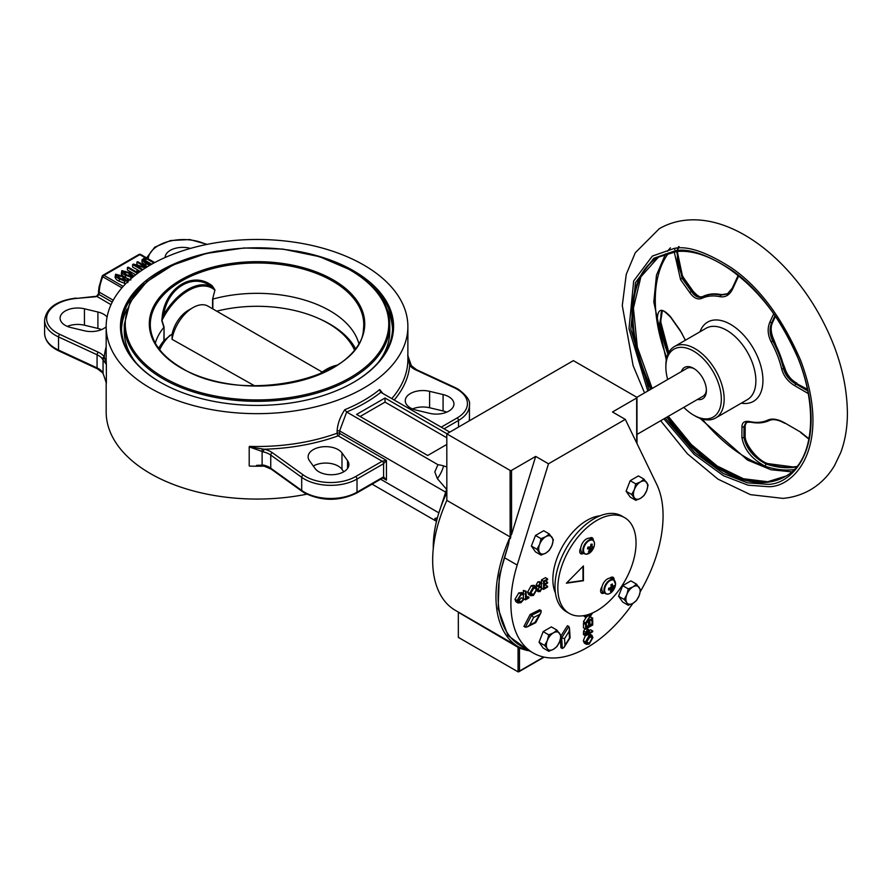 <?xml version="1.0" encoding="UTF-8"?>
<svg xmlns="http://www.w3.org/2000/svg" width="892" height="892" viewBox="0 0 892 892"><rect width="100%" height="100%" fill="white"/><g stroke="black" fill="none" stroke-linecap="round" stroke-linejoin="round"><path stroke-width="1.34" d="M699.997 331.779A45.782 26.414 60 0 1 714.358 320.016A45.782 26.414 60 0 1 730.548 324.365A45.782 26.414 60 0 1 761.835 370.113A45.782 26.414 60 0 1 746.782 403.429A45.782 26.414 60 0 1 741.285 403.162M527.752 649.833L507.961 635.539L498.126 608.612L499.33 575.753L508.552 544.231L509.566 538.199L510.28 538.612L510.848 536.772L510.146 536.36L510.09 470.385A1.004 0.58 180 0 0 511.517 470.385L535.691 456.403L511.562 534.475L510.146 536.36M615.547 584.349A7.749 4.471 -60 0 1 614.889 587.259L614.889 587.259A7.749 4.471 -60 0 1 612.726 590.995L612.726 590.995A7.749 4.471 -60 0 1 607.106 594.005A7.749 4.471 -60 0 1 604.62 589.612A7.749 4.471 -60 0 1 610.541 580.413A7.749 4.471 -60 0 1 615.547 584.349M586.668 554.144A7.749 4.471 -60 0 1 584.048 547.231A7.749 4.471 -60 0 1 591.351 540.006A7.749 4.471 -60 0 1 593.804 547.353L593.804 547.353A7.749 4.471 -60 0 1 591.652 551.089L591.652 551.089A7.749 4.471 -60 0 1 586.668 554.144M354.336 349.742A100.551 58.058 0 0 0 328.122 323.294A100.551 58.058 0 0 0 216.711 311.163M329.271 323.952L328.122 323.294L329.271 323.952A102.179 58.995 0 0 1 354.983 348.906M172.156 334.009A23.649 13.659 120 0 1 188.323 310.293L192.94 307.64A30.172 17.416 120 0 0 172.044 339.317L172.156 334.009L165.945 338.938A102.179 58.995 0 0 0 159.055 348.906M322.023 371.964L208.014 306.146A30.172 17.416 120 0 0 192.94 307.64L188.323 310.293M165.945 338.938L163.883 340.688A103.082 59.519 0 0 0 158.665 348.371M163.883 340.688L164.072 327.141L161.987 320.362A47.789 27.596 120 0 1 188.323 290.591A47.789 27.596 120 0 1 214.66 289.956L211.928 286.934C193.687 272.261 167.729 287.436 163.649 314.809L162.433 314.452C166.893 286.488 193.419 270.99 212.162 285.752L214.972 289.922L212.575 299.143L214.972 289.922M378.654 361.951A132.752 76.645 0 0 0 389.771 331.255L389.771 324.688A132.752 76.645 180 0 1 307.818 395.49A132.752 76.645 180 0 1 163.158 378.877A132.752 76.645 180 0 1 124.267 324.688L124.267 331.255A132.752 76.645 0 0 0 135.383 361.951M163.883 327.353L161.786 320.629L162.433 314.452M163.872 327.353A103.082 59.519 0 0 0 155.308 343.164M358.729 343.164A103.082 59.519 0 0 0 329.906 310.762A103.082 59.519 0 0 0 212.876 299.065M355.373 348.371A103.082 59.519 0 0 0 329.906 324.108A103.082 59.519 0 0 0 319.146 318.7M295.575 250.931A136.576 78.853 180 0 1 353.589 270.822A136.576 78.853 180 0 1 353.589 382.322A136.576 78.853 180 0 1 160.448 382.322L160.448 382.322A136.576 78.853 180 0 1 218.462 250.931M144.549 283.689A135.562 78.273 0 0 0 121.457 327.397A135.562 78.273 0 0 0 160.805 382.534M436.556 521.129L434.805 518.531L437.258 517.839M437.37 478.647A22.3 12.878 120 0 0 439.879 474.845A22.3 12.878 120 0 0 443.592 465.925A21.887 12.644 0 0 0 437.939 464.687L434.805 471.913L437.37 478.647L446.546 489.262M429.61 413.33A17.595 10.158 0 0 0 453.939 403.942A17.595 10.158 0 0 0 448.788 396.762A17.595 10.158 0 0 0 443.079 394.554L429.61 391.332A17.595 10.158 0 0 0 405.269 400.72A17.595 10.158 0 0 0 416.14 410.108L429.61 413.33M343.732 471.779L341.982 469.348A17.595 10.158 0 0 0 338.157 466.048A17.595 10.158 0 0 0 313.293 466.037M341.982 452.924A17.595 10.158 0 0 0 338.157 449.624A17.595 10.158 0 0 0 318.979 447.427A17.595 10.158 0 0 0 308.119 456.815A17.595 10.158 0 0 0 309.457 460.696L315.043 468.478A17.595 10.158 0 0 0 334.734 474.555A17.595 10.158 0 0 0 348.895 464.587A17.595 10.158 0 0 0 347.557 460.696L341.982 452.924L341.982 469.348M107.073 317.039A17.595 10.158 0 0 0 103.617 314.207A17.595 10.158 0 0 0 97.908 312.01L84.439 308.788A17.595 10.158 0 0 0 60.099 318.176A17.595 10.158 0 0 0 70.97 327.565L84.439 330.787A17.595 10.158 0 0 0 106.17 326.717M104.62 358.093A2.007 1.65 -26.8 0 0 103.059 360.011L102.446 359.008A2.007 1.528 -34.1 0 1 104.319 356.945L106.371 364.427L103.059 360.011L103.059 373.269L106.371 383.147L106.371 364.427M103.149 373.759L102.658 372.845A2.007 1.528 -34.1 0 1 102.446 372.142L103.059 373.269A2.007 1.516 -23.2 0 0 103.149 373.759L106.115 381.932M256.662 465.368L263.419 465.078A17.595 10.158 180 0 1 269.462 467.363A17.595 10.158 180 0 1 270.744 468.188L301.686 490.444A37.208 21.486 0 0 0 304.395 492.183A37.208 21.486 0 0 0 357.012 492.183L383.605 476.841L386.448 480.119L383.281 477.688M355.596 476.584A2.007 1.16 -120 0 1 357.012 479.049L357.012 492.183A2.007 1.16 -120 0 1 356.599 493.109C339.339 501.349 322.068 501.349 304.808 493.109L302.076 491.347A2.007 1.282 -54.3 0 1 301.686 490.444L301.686 477.309A2.007 1.282 -54.3 0 1 303.247 474.934A35.201 20.326 0 0 0 305.811 476.584A35.201 20.326 0 0 0 355.596 476.584L382.177 461.242L386.448 460.417L383.605 463.695L357.012 479.049A37.208 21.486 180 0 1 304.395 479.049A37.208 21.486 180 0 1 301.686 477.309L270.744 455.043A17.595 10.158 0 0 0 269.462 454.218A17.595 10.158 0 0 0 263.419 451.943L249.202 446.881L249.202 465.613M249.202 446.881L264.155 449.222A19.613 11.317 180 0 1 272.316 452.679L303.247 474.934M380.427 392.045L380.828 392.302A152.867 88.252 180 0 1 346.687 412.004L339.618 430.914L337.131 430.702C337.644 423.733 340.187 416.742 344.769 409.729A150.848 87.093 0 0 0 379.724 389.548L382.779 393.428M150.358 388.154A150.848 87.093 0 0 0 314.753 407.031A150.848 87.093 0 0 0 407.878 326.572A150.848 87.093 0 0 0 363.691 264.991A150.848 87.093 0 0 0 199.295 246.103A150.848 87.093 0 0 0 106.17 326.572A150.848 87.093 0 0 0 150.358 388.154M106.17 382.378L106.17 411.97A150.848 87.093 0 0 0 150.358 473.552A150.848 87.093 0 0 0 306.815 494.179M127.01 309.067A135.562 78.273 0 0 0 121.502 329.326M809.022 438.786L800.659 432.152L784.648 422.864C777.991 419.162 772.461 418.203 768.068 419.987A69.275 39.962 60 0 1 749.871 421.604C744.708 420.667 742.066 422.351 741.954 426.666L741.888 437.381C744.039 449.59 751.934 459.257 765.559 466.382A128.615 74.192 -120 0 0 791.762 469.839A128.615 74.192 -120 0 0 794.07 469.571A128.626 74.192 -120 0 1 746.303 457.652A128.626 74.192 -120 0 1 702.205 419.039M773.654 313.873L769.896 322.068C767.231 328.211 767.644 334.823 771.167 341.926A69.275 39.962 60 0 1 781.693 369.009C783.7 376.123 788.004 381.665 794.605 385.612L808.297 393.595M670.394 247.82L667.45 251.288M665.61 253.841L656.479 275.171L653.803 302.009L666.279 360.011M699.997 418.315L747.463 460.038L771 469.761L791.683 471.835M667.684 379.513A39.226 22.623 60 0 1 665.867 367.069L665.867 365.43A41.233 23.783 60 0 1 665.867 365.43A41.233 23.783 60 0 1 674.374 346.598A41.233 23.783 60 0 1 694.991 348.638A41.233 23.783 60 0 1 724.17 399.125A41.233 23.783 60 0 1 715.663 417.98A41.233 23.783 60 0 1 695.091 415.973A41.233 23.783 60 0 1 695.046 415.94M665.867 367.069A39.226 22.623 60 0 1 693.575 351.102A39.226 22.623 60 0 1 721.327 399.092A39.226 22.623 60 0 1 693.675 415.148A39.226 22.623 60 0 1 693.619 415.126A39.226 22.623 60 0 1 683.796 407.376M681.399 371.574A18.108 10.448 60 0 1 693.563 368.329A18.108 10.448 60 0 1 706.397 390.506A18.108 10.448 60 0 1 706.397 390.518A18.108 10.448 60 0 1 697.511 399.438M636.988 434.437L703.074 396.215A16.089 9.277 -120 0 0 706.375 389.659M694.299 368.775A16.089 9.277 -120 0 0 686.963 368.363L636.866 397.33M510.703 537.252L446.847 500.39A109.616 63.287 120 0 0 432.665 560.265A109.616 63.287 120 0 0 455.377 610.362L518.665 646.901A109.616 63.287 -60 0 1 495.963 596.804A109.616 63.287 -60 0 1 509.566 538.199M446.847 492.73A92.69 53.509 120 0 0 433.267 546.763A92.69 53.509 120 0 0 433.289 548.558M508.552 544.231L504.393 557.667A107.609 62.128 120 0 0 498.093 596.391A107.609 62.128 120 0 0 520.382 645.574L533.182 652.966A107.609 62.128 120 0 0 632.885 603.349M504.393 557.667L517.193 565.06A107.609 62.128 120 0 0 510.893 603.784A107.609 62.128 120 0 0 533.182 652.966M640.289 591.686A107.609 62.128 120 0 0 663.068 515.766A107.609 62.128 120 0 0 656.724 484.356L625.292 419.374L612.492 411.981L636.665 397.999L636.71 442.967M555.426 593.024A48.268 27.875 -60 0 1 552.85 579.51A48.268 27.875 -60 0 1 600.004 515.821M547.32 648.729A10.057 5.809 -60 0 1 546.372 645.172A10.057 5.809 -60 0 1 547.32 640.523A10.057 5.809 -60 0 1 553.475 632.852A10.057 5.809 -60 0 1 559.641 633.398A10.057 5.809 -60 0 1 559.641 641.604A10.057 5.809 -60 0 1 553.486 649.276A10.057 5.809 -60 0 1 547.32 648.729L548.747 651.283L553.486 649.276L556.954 646.533L559.641 641.604L561.057 635.951L556.942 630.109L553.475 632.852L548.736 634.859L547.32 640.523L544.633 645.44L547.32 648.729M626.853 602.724A10.057 5.809 -60 0 1 625.905 599.179A10.057 5.809 -60 0 1 626.853 594.518A10.057 5.809 -60 0 1 633.008 586.858A10.057 5.809 -60 0 1 639.163 587.393A10.057 5.809 -60 0 1 639.174 595.611A10.057 5.809 -60 0 1 633.019 603.271A10.057 5.809 -60 0 1 626.853 602.724L628.28 605.278L633.019 603.271L636.487 600.528L639.174 595.611L640.59 589.947L636.475 584.115L633.008 586.858L628.269 588.865L626.853 594.518L624.166 599.446L626.853 602.724M596.971 610.663A55.315 31.934 -60 0 1 569.286 613.417A55.315 31.934 -60 0 1 560.8 569.118A55.315 31.934 -60 0 1 596.904 520.382A55.315 31.934 -60 0 1 624.59 517.616A55.315 31.934 -60 0 1 633.075 561.915A55.315 31.934 -60 0 1 596.971 610.663M624.59 517.616L621.746 515.977A55.315 31.934 120 0 0 594.061 518.731A55.315 31.934 120 0 0 557.957 567.479A55.315 31.934 120 0 0 566.442 611.778L569.286 613.417M604.263 592.901A5.029 2.899 -60 0 1 604.152 592.968A5.029 2.899 -60 0 1 601.632 593.225A5.029 2.899 -60 0 1 602.011 586.824A8.05 4.65 120 0 0 601.788 588.765A8.05 4.65 120 0 0 603.449 592.444L605.646 593.704A8.05 4.65 -60 0 1 603.984 590.036A8.05 4.65 -60 0 1 604.007 589.467A8.05 4.65 -60 0 1 607.72 581.707A8.05 4.65 -60 0 1 613.696 579.778A8.05 4.65 -60 0 1 614.978 581.294M607.608 594.05A8.05 4.65 -60 0 1 605.646 593.704C607.898 594.719 610.251 593.816 612.726 590.995L615.558 584.305L613.696 579.778L611.499 578.507A8.05 4.65 120 0 0 609.782 578.139A5.029 2.899 -60 0 1 613.105 577.314A5.029 2.899 -60 0 1 614.12 580.068M602.011 586.824A8.05 4.65 -60 0 1 609.782 578.139M601.03 592.634A5.029 2.899 120 0 0 602.724 592.143A5.029 2.899 120 0 0 602.914 592.032M583.624 553.263A5.029 2.899 -60 0 1 583.29 553.475A5.029 2.899 -60 0 1 580.77 553.72A5.029 2.899 -60 0 1 580.759 547.933A8.05 4.65 120 0 0 580.714 548.859A8.05 4.65 120 0 0 582.376 552.538L584.572 553.809A8.05 4.65 -60 0 1 582.911 550.13A8.05 4.65 -60 0 1 591.028 539.493A8.05 4.65 -60 0 1 592.622 539.872A8.05 4.65 -60 0 1 593.894 541.388M586.167 554.177A8.05 4.65 -60 0 1 584.572 553.809L586.412 554.244L591.652 551.089L593.804 547.353C595.009 543.797 594.618 541.299 592.622 539.872L590.426 538.601A8.05 4.65 120 0 0 589.422 538.255A5.029 2.899 -60 0 1 592.243 537.82A5.029 2.899 -60 0 1 593.28 540.374M580.759 547.933A8.05 4.65 -60 0 1 589.422 538.255M580.168 553.14A5.029 2.899 120 0 0 581.863 552.65A5.029 2.899 120 0 0 582.208 552.438M591.496 548.959L592.578 548.703L588.062 547.108L591.496 548.959A2.029 1.171 -60 0 1 590.827 549.617L587.728 547.409M611.02 585.364L612.603 586.122L612.38 584.015L610.92 584.717L611.143 586.824A2.029 1.171 -60 0 0 610.607 587.672A13.034 6.88 -176.1 0 1 608.656 588.218L608.545 589.98A13.034 6.88 3.9 0 0 610.485 589.422L608.69 588.218M590.671 545.882L591.887 546.439A2.029 1.171 -60 0 1 592.121 547.064L593.202 546.807L592.578 548.703M612.603 586.122A2.029 1.171 -60 0 1 612.737 586.167A2.029 1.171 -60 0 1 613.06 586.479L611.031 585.475M592.121 547.064L590.604 546.25M589.121 550.42L589.79 551.457A13.034 10.013 -91.9 0 0 590.827 549.617M610.864 587.204L612.938 588.241A13.034 6.88 3.9 0 0 614.164 587.271L614.287 585.509A13.034 6.88 -176.1 0 1 613.06 586.479M589.79 551.457L588.475 551.501A13.034 10.013 88.1 0 0 589.512 549.662A2.029 1.171 -60 0 1 589.266 549.026L587.75 548.078M614.164 587.271L611.132 586.579M591.887 546.439A13.034 10.013 -91.9 0 0 592.199 544.176L590.872 544.254L592.199 544.176M612.938 588.241A2.029 1.171 -60 0 1 612.403 589.077L610.418 587.728M590.883 544.22A13.034 10.013 88.1 0 1 590.56 546.473A2.029 1.171 -60 0 0 589.891 547.142L588.096 546.974L587.471 548.87L589.266 549.026M609.626 587.973L611.912 590.772L612.403 589.077M611.912 590.772L610.451 591.474L610.942 589.779M566.721 582.844L583 580.48L583 566.375M591.864 539.426A5.029 2.899 120 0 0 591.429 537.586M612.704 579.198A5.029 2.899 120 0 0 612.291 577.079M566.364 583.201L583.424 565.952L583.435 580.725L566.364 583.201M534.319 587.315L530.428 593.771M586.401 632.183L586.59 631.525M589.935 635.862L590.047 636.821L586.289 642.452M536.549 589.356L533.438 594.629L531.197 594.864L530.35 592.979L533.427 587.683L535.702 587.438L536.549 589.356L534.408 588.118M533.438 594.629L531.298 593.392M586.579 632.071L588.72 633.309L586.345 634.68L587.527 630.421L588.341 630.332M587.527 630.421L588.731 631.859L587.003 630.867M588.731 631.859L588.72 633.309M587.07 642.106L589.211 643.333L587.081 643.567L586.167 641.538L589.166 636.197L591.273 635.963L592.188 638.059L590.047 636.821M592.188 638.059L589.211 643.333M551.97 545.425A10.057 5.809 -60 0 1 545.815 553.096A10.057 5.809 -60 0 1 539.649 552.549A10.057 5.809 -60 0 1 539.649 544.343A10.057 5.809 -60 0 1 545.804 536.683A10.057 5.809 -60 0 1 551.958 537.218A10.057 5.809 -60 0 1 551.97 545.425L553.386 539.772L549.271 533.94L545.804 536.683L541.065 538.69L539.649 544.343L536.962 549.271L541.076 555.103L545.815 553.096L549.282 550.353L551.97 545.425M646.689 490.645A10.057 5.809 -60 0 1 640.534 498.316A10.057 5.809 -60 0 1 634.379 497.769A10.057 5.809 -60 0 1 634.368 489.563A10.057 5.809 -60 0 1 640.523 481.892A10.057 5.809 -60 0 1 646.689 482.438A10.057 5.809 -60 0 1 646.689 490.645L648.105 484.992L643.991 479.16L640.523 481.892L635.784 483.899L634.368 489.563L631.681 494.491L635.795 500.323L640.534 498.316L644.002 495.573L646.689 490.645M547.577 578.875L547.577 579.711L544.198 581.662L544.198 584.193L547.577 582.242L547.577 583.078L544.209 585.029L544.209 588.185L547.577 586.234L547.577 587.081L543.574 589.4L543.562 581.194L547.577 578.875L545.436 577.637L541.433 579.956L543.562 581.194M547.577 582.242L545.447 581.004L544.198 581.729M547.577 586.234L545.447 585.007L544.209 585.721M540.563 587.56L539.08 586.702M540.697 583.68L541.433 584.104L542.013 583.268L540.117 582.978L538.367 585.899L539.928 587.36L536.627 585.687L536.237 584.673L538.367 585.899M539.37 586.234L539.002 585.498L541.388 586.914L539.002 585.553M539.036 585.743L542.113 588.229L540.084 591.63L537.921 591.084L538.512 590.326L540.084 590.783L541.466 588.586M537.162 589.534L540.084 590.783L537.943 589.556L539.337 587.36M536.438 590.537L538.567 591.775L536.984 590.549M541.433 586.936L541.433 584.104L540.05 583.859L539.002 585.498M541.433 584.104L540.05 583.859M539.392 581.64L542.013 583.268M541.21 587.928L539.928 587.36L541.21 587.928M537.185 588.988L533.461 595.455L530.785 595.733L529.703 593.347L533.394 586.858L536.103 586.557L537.185 588.988M528.889 597.049L528.889 597.885L525.522 599.837L525.511 591.63L526.146 591.262L526.157 598.632L528.889 597.049L526.157 596.168M525.511 591.63L523.381 590.404L526.146 591.262M524.061 599.168L521.363 597.774L524.061 599.168L520.961 602.68L518.029 602.947L517.126 600.539L520.95 594.061L524.05 593.983L523.269 594.641M523.013 594.518L520.906 594.919L517.761 600.227L518.609 602.133L520.961 601.844L523.504 599.011M521.575 592.478L524.05 593.983M516.278 601.933L518.207 603.07L515.899 601.71L514.996 599.312L517.126 600.539M592.6 612.904L587.137 621.378L592.712 618.145L592.712 618.881L585.609 622.995L591.195 614.187L585.598 617.42L585.598 616.684L590.861 613.64M585.609 622.995L583.468 621.769L585.609 622.839M583.803 615.647L585.598 616.684M583.468 615.692L585.598 617.42M592.712 618.145L590.582 616.918L589.679 617.442M585.609 624.467L586.334 624.054L586.334 627.946L588.53 626.675L588.519 622.783L589.255 622.36L589.255 626.251L591.987 624.679L591.987 620.776L592.723 620.353L592.723 624.991L585.609 629.105L585.609 624.467L583.468 623.24L584.204 622.817L586.334 624.054M587.973 621.624L589.255 622.36M588.519 622.783L587.248 622.047M591.441 619.617L592.723 620.353M591.987 620.776L590.716 620.04M585.62 635.84L592.723 631.726L592.723 630.99L589.445 632.885L589.322 630.276L587.516 629.685L585.721 632.294L585.62 635.84L583.479 634.602L583.479 632.997L583.591 631.068L585.721 632.294M592.723 630.99L590.593 629.752L589.367 630.466M586.702 628.269L589.322 630.276M589.166 635.461L591.831 635.193L592.912 637.602L589.211 644.069L586.512 644.37L585.442 641.995L589.166 635.461L587.716 634.625M569.063 631.436L569.486 638.081L564.971 645.228L564.547 638.583L569.063 631.436L569.497 628.169L568.851 626.519L561.648 637.903L564.547 638.583M560.812 637.423L561.648 637.903L562.339 648.495L564.012 647.447L564.971 645.228M539.604 614.488L534.877 622.504L529.714 624.946L533.628 617.454L539.604 614.488L541.043 612.548L541.121 610.563L531.599 615.29L533.628 617.454M525.355 627.221L523.938 626.407L530.183 614.465L531.599 615.29L525.355 627.221L527.105 626.953L529.714 624.946M527.362 650.558L519.478 648.194L458.321 612.258L458.343 637.379L518.074 671.866L543.73 657.025M518.029 646.544A1.004 0.58 120 0 1 518.051 646.745L518.074 671.866L519.501 671.052L519.478 648.194A1.004 0.814 112.8 0 1 520.058 647.67M542.091 588.542L543.574 589.4M541.433 582.822L541.433 579.956M537.798 586.133L536.627 585.687L537.798 586.133M536.237 584.673L537.987 581.74L540.117 582.978M537.987 581.74L539.883 582.03M533.394 586.858L531.264 585.631L533.973 585.319L536.103 586.557M530.785 595.733L528.655 594.507L527.573 592.11L529.703 593.347M527.573 592.11L531.264 585.631M523.381 594.73L523.381 598.61L525.522 599.837M523.381 593.526L523.381 590.404M517.851 601.03L518.832 600.617L520.961 601.844M518.832 600.617L521.363 597.774M514.996 599.312L518.821 592.823L520.95 594.061M518.821 592.823L521.92 592.745M583.468 621.612L586.523 616.885M585.609 629.105L583.479 627.868L583.468 623.24M586.334 625.482L588.53 626.675M586.39 625.448L586.39 622.538M589.255 623.787L591.987 624.679M589.857 623.441L589.857 620.542M586.066 628.838L587.516 629.685M583.591 631.068L585.386 628.447M585.442 641.995L583.301 640.757L585.33 635.673M589.211 633.755L591.831 635.193M586.512 644.37L584.371 643.132L583.301 640.757M561.012 635.84L567.435 625.705L568.851 626.519M562.339 648.495L560.912 647.681L560.377 639.341M624.166 599.446L618.58 596.224L622.683 585.643L630.889 580.893L636.475 584.115M628.28 605.278L622.694 602.055L618.58 596.224M628.269 588.865L622.683 585.643M548.747 651.283L543.161 648.049L539.047 642.218L543.15 631.636L551.356 626.886L556.942 630.109M544.633 645.44L539.047 642.218M548.736 634.859L543.15 631.636M541.076 555.103L535.49 551.88L531.376 546.049L535.479 535.468L543.685 530.718L549.271 533.94M536.962 549.271L531.376 546.049M541.065 538.69L535.479 535.468M635.795 500.323L630.209 497.089L626.095 491.258L630.198 480.677L638.404 475.927L643.991 479.16M631.681 494.491L626.095 491.258M635.784 483.899L630.198 480.677M530.183 614.465L539.693 609.749L541.121 610.563M517.193 565.06L548.491 463.795L625.292 419.374M535.691 456.403L548.491 463.795M446.847 500.39L446.803 433.847L510.09 470.385M636.999 443.58L636.966 397.587A1.004 0.58 180 0 0 636.665 397.174L573.378 360.636L446.803 433.847M668.744 252.904A128.626 74.192 -120 0 0 666.748 357.737A128.615 74.192 -120 0 1 657.359 323.595A1.505 0.669 -9.7 0 0 659.701 323.428L661.92 311.498C661.585 309.156 664.518 311.096 670.706 317.318A1.505 0.814 -35.2 0 1 670.639 316.894C661.128 306.302 656.702 308.532 657.359 323.595M674.196 251.767L680.585 279.675L689.929 292.821C693.786 298.151 697.789 299.98 701.948 298.329A69.275 39.962 60 0 1 710.478 296.055A69.275 39.962 60 0 1 720.156 296.713C725.542 297.515 729.701 294.951 732.622 289.019L738.888 275.461M675.155 248.322L674.742 249.537M685.402 340.22L679.972 330.073L670.639 316.894M679.972 330.073A1.505 0.814 144.5 0 0 680.05 330.486L680.05 330.486A1.505 0.814 144.5 0 0 680.406 330.698M732.622 289.019A1.505 0.825 -155.4 0 1 732.299 288.127L727.281 294.048L720.937 295.107L727.638 293.836M689.929 292.821A1.505 0.814 -35.5 0 1 691.456 291.506L692.192 291.082C695.682 296.099 699.35 297.85 703.186 296.334A70.401 40.608 60 0 1 711.849 294.014A70.401 40.608 60 0 1 721.684 294.683A1.505 1.093 -78.1 0 1 722.308 294.561L728.028 293.624M701.948 298.329A1.505 1.227 -115.5 0 1 702.45 296.757C698.614 298.274 694.946 296.523 691.456 291.506L682.124 278.349L676.66 251.522M680.585 279.675A1.505 0.814 -35.2 0 1 682.124 278.349L682.859 277.925A1.505 0.814 -35.2 0 1 683.818 278.081L693.151 291.238C697.912 296.512 701.279 298.196 703.253 296.289A1.505 1.227 -115.5 0 1 703.331 296.255M677.351 249.202L678.622 246.638M784.648 422.864L800.659 432.152M741.888 437.381A1.505 1.249 0.1 0 0 743.939 437.381L744.675 436.957C746.916 448.185 754.376 457.094 767.042 463.684L766.306 464.108C753.628 457.518 746.18 448.609 743.939 437.381L743.995 426.655L745.98 422.395L750.507 422.139C757.587 423.622 763.942 423.042 769.562 420.411A1.505 1.227 -115.5 0 1 768.068 419.987M741.954 426.666A1.505 1.249 0.4 0 0 743.995 426.655L744.731 426.231A1.505 1.249 0.4 0 0 745.199 425.328L745.154 436.043C744.731 443.792 757.353 460.517 767.733 463.584L767.733 463.584A1.505 1.037 -71.9 0 0 767.042 463.684A126.72 73.099 -120 0 0 792.854 467.085A126.72 73.099 -120 0 0 796.757 466.583M807.784 390.919L795.631 383.85C789.398 380.248 785.339 375.153 783.477 368.574L784.213 368.151C786.086 374.729 790.134 379.825 796.366 383.426L794.605 385.612M769.896 322.068A1.505 0.825 24.6 0 0 771.803 322.558L772.539 322.123C769.952 327.888 770.275 334.054 773.509 340.621A70.401 40.608 60 0 1 784.213 368.151A1.505 0.569 -13.4 0 0 784.659 367.582L774.055 340.287L772.773 341.056C769.54 334.478 769.216 328.312 771.803 322.558L774.947 315.723M662.254 311.341L660.437 323.004L659.701 323.428A126.72 73.099 60 0 0 667.907 354.236M679.113 246.605L677.953 249.136M677.296 251.522L682.859 277.925L692.192 291.082A1.505 0.814 -35.5 0 1 693.151 291.238M746.336 422.217L744.731 426.231L744.675 436.957A1.505 1.249 0.1 0 0 745.154 436.043M807.45 389.313L796.366 383.426L807.583 389.949M775.271 316.192L772.539 322.123A1.505 0.825 24.6 0 0 772.885 321.845L772.885 321.845A1.505 0.825 24.6 0 0 772.55 320.93M392.547 329.326A135.562 78.273 0 0 0 387.028 309.067M353.232 382.534A135.562 78.273 0 0 0 392.591 327.397A135.562 78.273 0 0 0 369.489 283.689M125.683 283.723L119.294 281.27C116.306 279.999 115.068 278.46 115.603 276.665M135.696 274.814L127.411 270.02L127.411 267.555L128.147 267.132L137.156 272.339L137.011 270.376L138.338 271.859M140.256 271.436L132.607 267.02L132.607 264.556L133.41 264.099L146.21 267.477L136.9 262.081L136.9 264.545L138.394 265.403M147.247 266.831L141.984 262.326L141.984 259.862L145.351 257.197L154.673 262.594M130.823 279.976L125.527 277.668M122.895 275.951L121.279 273.877L121.847 270.599L129.808 272.74L133.99 276.174M372.098 484.155L436.5 521.341M380.639 479.227L438.775 512.8M446.948 433.757L385.021 398.01L356.577 414.434L427.692 455.489L446.814 444.45M380.828 392.302L449.791 432.118M346.687 412.004L437.939 464.687M446.825 466.951L443.592 465.925M382.768 478L386.448 480.119L386.448 460.417L339.618 433.378L339.618 430.914L445.32 491.949M113.239 300.214L99.135 292.074L99.135 294.538L96.927 296.545A10.057 5.809 180 0 1 95.433 296.746L76.456 298.43A35.201 20.326 0 0 0 47.811 313.259A35.201 20.326 0 0 0 59.775 334.366L98.332 352.228A19.613 11.317 180 0 1 99.926 353.054A19.613 11.317 180 0 1 104.319 356.945A152.867 88.252 180 0 1 106.17 346.787M121.914 287.826L102.792 276.788A34.253 19.78 120 0 0 99.625 287.737L99.135 292.074M446.803 437.782L385.021 402.114L360.134 416.486M385.021 402.114L385.021 398.01M101.543 329.605A17.595 10.158 0 0 0 97.908 328.434L84.439 325.212A17.595 10.158 0 0 0 67.335 326.383M446.714 412.16A17.595 10.158 0 0 0 443.079 410.978L429.61 407.755A17.595 10.158 0 0 0 412.505 408.937M190.487 248.411A17.595 10.158 0 0 0 165.143 257.498M407.689 355.161L411.379 365.687A2.007 1.528 145.9 0 0 409.718 365.174L407.878 356.332M380.639 392.19L379.724 389.548M346.52 411.881L344.769 409.729M249.414 446.401A150.848 87.093 0 0 0 337.131 433.211A2.007 0.87 -109.9 0 0 338.191 435.842A152.867 88.252 180 0 1 264.155 449.222A2.007 0.602 -77.3 0 0 263.419 451.943M95.433 296.746L96.57 296.211L111.009 304.685M99.625 287.737A2.007 0.903 -170.7 0 1 99.034 286.945L98.555 291.238M272.316 452.679A2.007 1.282 -54.3 0 0 270.744 455.043L270.744 468.188A2.007 1.282 -54.3 0 0 271.146 469.092L263.709 465.958A2.007 0.602 -77.3 0 1 263.419 465.078M149.745 265.348L145.775 263.597L141.984 259.862M153.915 262.995L145.942 258.401L143.512 260.341L144.08 261.389L150.703 264.79M145.775 263.597L145.775 266.061M151.729 264.199L145.942 260.865L144.437 261.724M145.942 258.401L145.942 260.865M144.471 259.249L144.471 261.702M136.9 262.081L137.636 261.657L146.935 267.02M142.196 270.086L132.607 264.556M145.452 267.957L135.372 265.292L142.876 269.629M137.535 273.409L127.411 267.555M138.338 271.146L138.561 272.651M136.9 272.194L137.011 270.376M132.194 277.668L125.527 275.204C122.538 273.933 121.312 272.394 121.847 270.599M122.996 272.461L122.996 271.302L126.274 274.781L132.362 276.643L129.084 273.164L122.695 271.759M125.527 275.204L125.527 277.557M130.823 277.512L130.823 278.85M130.99 276.81L124.367 273.61M129.084 273.164L129.084 275.628M115.603 274.201L123.575 276.33C126.575 277.613 127.801 279.151 127.266 280.947L124.59 281.114L119.294 278.806C116.306 277.535 115.068 275.996 115.603 274.201L115.046 277.479M127.835 282.608L127.835 280.144L127.266 282.151M116.763 276.063L116.763 274.903L120.03 278.382L126.129 280.244L122.84 276.765L116.462 275.36M119.294 278.806L119.294 281.27M124.59 281.114L124.59 283.578M124.757 280.411L118.123 277.2M122.84 276.765L122.84 279.229M161.786 320.629A1.004 0.725 -16.4 0 1 161.987 320.362L163.649 314.809A48.77 28.154 -60 0 1 187.788 289.487A48.77 28.154 -60 0 1 211.928 286.934A1.004 0.602 124.8 0 1 212.162 285.752M254.666 385.857L172.044 339.317M169.982 335.28A100.551 58.058 0 0 0 159.701 349.742M665.209 418.125L694.734 452.679L723.512 473.63L747.574 482.862L765.983 484.189C790.747 486.842 831.545 446.981 799.042 360.502C780.846 318.689 758.289 288.495 731.373 269.919C706.988 254.387 688.278 247.998 675.255 250.775L653.747 258.29L635.438 282.63L630.811 329.293L649.097 390.261M650.792 389.28A126.72 73.099 60 0 1 632.015 315.177A126.72 73.099 60 0 1 658.173 257.219L676.37 251.6C710.656 247.508 759.326 283.801 786.577 334.511C819.492 392.145 818.232 459.492 785.06 476.596A126.72 73.099 60 0 1 766.484 482.338A126.72 73.099 60 0 1 666.904 417.133M652.163 388.488L637.323 347.077L633.432 308.153L640.902 276.788L658.597 256.974A126.72 73.099 -120 0 0 632.863 314.686A126.72 73.099 -120 0 0 651.651 388.789M667.762 416.642A126.72 73.099 -120 0 0 767.343 481.836A126.72 73.099 -120 0 0 785.484 476.35M796.467 466.929A126.72 73.099 60 0 1 792.118 467.508A126.72 73.099 60 0 1 766.306 464.108A1.505 1.037 -71.9 0 0 765.559 466.382M722.308 294.561L712.251 293.881L703.253 296.289A1.505 1.227 -115.5 0 0 703.186 296.334L702.45 296.757A70.401 40.608 60 0 1 711.114 294.438A70.401 40.608 60 0 1 720.937 295.107A1.505 1.093 -78.1 0 0 720.156 296.713M715.663 417.98L747.373 399.649A41.233 23.783 -120 0 0 755.881 380.784A41.233 23.783 -120 0 0 712.128 326.394A41.233 23.783 -120 0 0 706.085 328.256L674.374 346.598M647.782 391.019L629.005 328.724L633.666 280.98L652.353 256.082L674.33 248.389C687.62 245.568 706.709 252.079 731.596 267.935C759.059 286.889 782.072 317.697 800.637 360.357C833.808 448.598 792.185 489.273 766.908 486.575L748.087 485.203L723.49 475.748L694.054 454.273L663.893 418.883M333.195 279.887A107.72 62.195 180 0 1 333.195 367.838A107.72 62.195 180 0 1 180.853 367.838A107.72 62.195 180 0 1 180.853 279.887A107.72 62.195 180 0 1 333.195 279.887M363.445 329.181A106.717 61.615 0 0 0 332.482 281.025A106.717 61.615 0 0 0 212.541 268.592A106.717 61.615 0 0 0 150.592 329.181C152.766 344.056 163.013 356.923 181.355 367.783C240.182 405.626 361.84 379.234 363.445 329.181M163.86 377.65A131.748 76.065 0 0 0 350.177 377.65A131.748 76.065 0 0 0 350.177 270.075A131.748 76.065 0 0 0 163.86 270.075A131.748 76.065 0 0 0 163.86 377.65M336.875 365.229A48.77 28.154 120 0 0 326.249 369.422A48.77 28.154 120 0 0 319.102 374.417M441.205 427.156L457.117 417.969A35.201 20.326 0 0 0 457.117 389.224A35.201 20.326 0 0 0 454.262 387.752L415.717 369.89A19.613 11.317 180 0 1 409.718 365.174A152.867 88.252 180 0 1 394.186 400.017M458.544 427.056L458.544 420.433A37.208 21.486 180 0 0 469.437 405.247C470.563 400.921 466.795 395.557 458.131 389.135L455.11 387.563A2.007 1.026 114.9 0 0 454.262 387.752M102.446 359.008A17.595 10.158 0 0 0 98.499 355.518A17.595 10.158 0 0 0 97.072 354.782A2.007 1.026 -65.1 0 1 98.332 352.228M102.658 372.845L97.484 368.831A2.007 1.026 -65.1 0 1 97.072 367.917A17.595 10.158 180 0 1 98.499 368.652A17.595 10.158 180 0 1 102.446 372.142M446.847 491.615A65.372 37.743 120 0 0 442.9 501.627M264.355 466.115A150.848 87.093 180 0 1 249.414 466.103M384.017 478.045L383.181 477.755A2.007 1.16 -120 0 0 383.605 476.841L383.605 463.695A2.007 1.16 -120 0 0 382.177 461.242L338.191 435.842A2.007 1.16 -60 0 0 339.618 433.378A2.007 1.16 0 0 0 337.131 433.211L337.131 430.702M391.744 398.601A150.848 87.093 0 0 0 407.878 359.42L407.878 326.572M583.479 632.997L585.609 634.223M511.562 534.475L511.517 470.385M769.64 420.366A1.505 1.227 -115.5 0 1 769.562 420.411C773.286 418.816 778.337 419.764 784.692 423.254M749.871 421.604A1.505 1.093 101.9 0 0 750.507 422.139M781.693 369.009A1.505 0.569 -13.4 0 0 783.477 368.574A70.401 40.608 60 0 0 772.773 341.056L771.167 341.926M668.799 352.418L660.872 322.413A1.505 0.669 -9.7 0 1 660.437 323.004A126.72 73.099 -120 0 0 668.409 353.154M144.794 257.52L139.81 254.644L103.996 275.327L123.174 286.399M106.17 326.572L106.17 359.42A150.848 87.093 0 0 0 106.36 363.813M96.57 296.211L98.544 293.713A2.007 1.16 -0 0 0 98.544 293.724A2.007 1.16 -0 0 0 99.135 294.538L112.247 302.109M59.775 334.366A2.007 1.026 -65.1 0 0 58.526 336.92L97.072 354.782L97.072 367.917L58.526 350.054A37.208 21.486 0 0 1 44.6 333.296L44.6 320.161A37.208 21.486 180 0 0 58.526 336.92L58.526 350.054A2.007 1.026 -65.1 0 0 58.939 350.98C49.774 346.642 44.99 340.744 44.6 333.296M97.908 312.01L97.908 328.434M84.439 308.788L84.439 325.212M262.114 449.022L262.114 465.501M347.557 460.696L347.557 468.478M457.117 417.969A2.007 1.16 -120 0 1 458.544 420.433L444.049 428.807M469.181 420.901A37.208 21.486 0 0 0 469.437 418.381L469.214 420.879M429.61 391.332L429.61 407.755M443.079 394.554L443.079 410.978M206.364 244.531A35.201 20.326 0 0 0 171.186 240.829A35.201 20.326 0 0 0 148.551 256.807L148.039 258.713M141.025 254.722A2.007 1.16 120 0 0 140.825 254.555A2.007 1.16 120 0 0 139.81 254.644A2.007 1.16 -120 0 0 138.806 254.555A2.007 2.007 0 0 1 140.825 254.555L154.706 262.571M138.806 254.555L102.993 275.227A2.007 1.16 -120 0 1 103.996 275.327A2.007 1.16 120 0 0 102.792 276.788L102.145 276.197L99.034 286.945M148.551 256.807A2.007 1.628 -165.1 0 0 146.623 257.899L154.807 247.129L170.584 240.539L189.773 239.547L207.234 244.363M95.254 296.389L76.456 298.43M410.889 364.783A2.007 1.516 156.8 0 0 409.417 363.969M411.379 365.687L416.553 369.712A2.007 1.026 114.9 0 0 415.717 369.89M212.853 299.076L212.853 308.933M212.575 308.777L212.575 299.143M164.072 327.141L164.072 340.488M644.548 392.893L633.119 365.631L622.282 305.566L626.251 274.323L635.282 252.748L659.311 228.675C667.751 223.847 676.894 220.993 686.762 220.134C733.146 215.842 785.74 256.149 817.563 311.486C837.097 345.717 847.043 379.646 847.4 413.286C847.378 427.558 845.148 440.67 840.71 452.623L834.656 465.334C828.557 475.737 820.462 483.91 810.371 489.842C801.941 494.67 792.787 497.513 782.92 498.383L750.417 494.647L717.971 479.138L687.386 453.783L660.66 420.745M767.733 463.584L793.256 466.951L796.824 466.505M785.908 476.105L767.711 481.725L743.415 478.748L717.179 466.014L691.367 444.595L668.275 416.341M518.665 646.901L530.216 651.249M389.771 324.688C389.18 303.347 376.145 285.128 350.679 270.031L319.414 256.64L282.797 249.08L243.962 247.987L206.253 253.462L172.903 265.036L146.745 281.727L130.031 302.187L124.267 324.688M438.619 513.647L446.847 488.626M693.675 415.148L695.091 415.973M570.111 637.713L569.497 628.169M564.012 647.447L570.077 637.847M535.78 622.605L541.043 612.548M527.105 626.953L535.679 622.705M518.787 671.799L544.165 657.125M538.891 587.014L536.761 585.776M670.706 317.318L681.588 332.827L685.301 340.276M738.331 275.026L732.299 288.127M808.944 439.165L800.704 432.564M660.872 322.413C660.671 313.683 661.262 309.903 662.656 311.074M677.641 251.499L677.307 258.814L678.065 264.199L680.864 272.84L683.818 278.081M746.716 421.972L745.199 425.328M796.857 383.147C790.97 379.992 786.911 374.807 784.659 367.582M775.393 316.37L772.885 321.845C770.264 326.673 770.655 332.816 774.055 340.287M469.437 405.247L469.437 418.381M97.484 368.831L58.939 350.98M76.277 298.073C56.932 300.448 46.373 307.818 44.6 320.161M102.993 275.227A2.007 2.007 0 0 0 102.145 276.197M98.544 291.271L98.544 293.724M455.11 387.563L416.553 369.712M356.599 493.109L383.181 477.755M271.146 469.092L302.076 491.347M263.709 465.958L256.561 465.368M318.511 374.662L336.986 365.151"/></g></svg>
